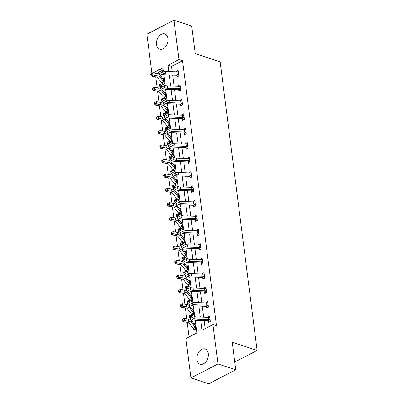 <?xml version="1.0" encoding="UTF-8"?>
<svg xmlns="http://www.w3.org/2000/svg" width="404" height="404" viewBox="0 0 404 404"><rect width="100%" height="100%" fill="white"/><g stroke="black" fill="none" stroke-linecap="round" stroke-linejoin="round"><path stroke-width="0.61" d="M167.958 38.592A8.009 5.484 108.3 0 1 165.711 46.581A8.009 5.484 108.3 0 1 159.742 49.147A8.009 5.484 108.3 0 1 156.55 44.49A8.009 5.484 108.3 0 1 158.797 36.501A8.009 5.484 108.3 0 1 164.766 33.936A8.009 5.484 108.3 0 1 167.958 38.592M208.318 353.641A8.009 5.484 108.3 0 1 206.07 361.631A8.009 5.484 108.3 0 1 200.101 364.196A8.009 5.484 108.3 0 1 196.91 359.54A8.009 5.484 108.3 0 1 199.157 351.551A8.009 5.484 108.3 0 1 205.126 348.985A8.009 5.484 108.3 0 1 208.318 353.641M151.884 73.205L146.884 34.194L173.947 20.2L191.723 26.068L195.258 53.646L220.145 61.862L257.116 350.44L232.224 342.228L235.759 369.806L208.696 383.8L190.92 377.932L185.88 338.597L196.854 332.926L195.233 320.281M155.757 76.851L157.141 87.658M157.605 91.289L158.989 102.096M159.454 105.727L160.837 116.534M161.302 120.165L162.691 130.977M163.155 134.603L164.539 145.415M165.004 149.041L166.387 159.853M166.852 163.479L168.236 174.291M168.7 177.917L170.089 188.729M170.554 192.355L171.937 203.167M172.402 206.792L173.786 217.605M174.25 221.23L175.634 232.042M176.099 235.673L177.487 246.48M177.952 250.111L179.336 260.918M179.8 264.549L181.184 275.356M181.648 278.987L183.032 289.794M183.497 293.425L184.886 304.232M185.35 307.863L186.734 318.67M187.198 322.301L189.072 336.946M234.759 361.999L257.116 350.44M163.256 70.68L162.746 70.942M158.934 72.917L157.55 73.629M193.647 328.492L193.839 329.997L195.667 329.048L194.955 323.498L194.122 323.927M192.4 315.342L193.819 314.61L193.107 309.06L192.269 309.489M191.794 314.054L191.925 315.064M190.552 300.904L191.966 300.172L191.254 294.622L190.42 295.051M189.946 299.616L190.077 300.626M188.698 286.466L190.117 285.734L189.405 280.184L188.572 280.613M189.309 286.153L188.082 285.168L188.224 286.189M186.85 272.028L188.269 271.296L187.557 265.746L186.724 266.175M187.461 271.715L186.234 270.731L186.375 271.751M185.002 257.59L186.421 256.858L185.709 251.308L184.87 251.737M184.396 256.303L184.527 257.313M183.153 243.152L184.567 242.42L183.855 236.87L183.022 237.299M182.547 241.865L182.679 242.875M181.3 228.714L182.719 227.982L182.007 222.427L181.174 222.862M180.699 227.427L180.825 228.437M179.452 214.277L180.871 213.544L180.159 207.989L179.326 208.424M180.063 213.963L178.836 212.974L178.977 213.999M177.603 199.839L179.023 199.106L178.31 193.551L177.472 193.986M176.997 198.551L177.129 199.561M175.755 185.401L177.169 184.668L176.457 179.113L175.624 179.548M175.149 184.113L175.28 185.123M173.902 170.963L175.321 170.23L174.609 164.675L173.776 165.11M173.301 169.675L173.427 170.685M172.053 156.525L173.473 155.792L172.761 150.238L171.927 150.672M171.453 155.237L171.579 156.247M170.205 142.087L171.624 141.355L170.912 135.8L170.074 136.234M169.599 140.799L169.731 141.809M168.357 127.649L169.771 126.917L169.059 121.362L168.226 121.796M167.751 126.361L167.882 127.371M166.504 113.211L167.923 112.479L167.211 106.924L166.377 107.358M167.115 112.893L165.887 111.908L166.029 112.928M164.655 98.773L166.074 98.041L165.362 92.486L164.529 92.92M164.054 97.48L164.181 98.49M162.807 84.335L164.221 83.603L163.514 78.048L162.676 78.477M162.201 83.042L162.332 84.052M200.717 320.503L201.97 330.28L212.943 324.604L216.499 325.781L182.542 60.706L171.569 66.382L172.256 71.715M172.695 75.169L174.104 86.153M174.548 89.607L175.952 100.591M176.397 104.045L177.8 115.029M178.245 118.483L179.654 129.467M180.093 132.921L181.502 143.905M181.946 147.359L183.35 158.343M183.795 161.797L185.199 172.781M185.643 176.235L187.052 187.219M187.491 190.673L188.9 201.657M189.345 205.111L190.749 216.095M191.193 219.549L192.602 230.532M193.041 233.992L194.45 244.97M194.89 248.43L196.299 259.408M196.743 262.868L198.147 273.846M198.591 277.306L200 288.289M200.44 291.744L201.849 302.727M202.288 306.181L203.697 317.165M204.141 320.619L205.166 328.629M209.489 321.902L208.257 320.917L208.464 322.432L210.297 321.488L209.585 315.933L207.757 316.877L207.808 317.302M207.641 307.464L206.409 306.479L206.616 307.994L208.444 307.05L207.732 301.495L205.904 302.439L205.959 302.864M204.576 292.052L204.767 293.556L206.596 292.612L205.883 287.057L204.055 288.001L204.111 288.426M202.727 277.614L202.919 279.119L204.747 278.174L204.035 272.619L202.207 273.564L202.263 273.988M200.874 263.176L201.066 264.681L202.899 263.731L202.187 258.181L200.359 259.126L200.409 259.55M200.243 249.712L199.01 248.728L199.217 250.243L201.046 249.293L200.333 243.743L198.505 244.688L198.561 245.112M197.177 234.3L197.369 235.805L199.197 234.855L198.485 229.305L196.657 230.25L196.713 230.674M195.329 219.862L195.521 221.367L197.349 220.417L196.637 214.867L194.809 215.812L194.859 216.236M193.476 205.424L193.667 206.929L195.496 205.979L194.789 200.429L192.961 201.374L193.011 201.793M191.627 190.986L191.819 192.486L193.647 191.541L192.935 185.992L191.107 186.936L191.163 187.355M189.779 176.548L189.971 178.048L191.799 177.103L191.087 171.554L189.259 172.498L189.314 172.917M187.931 162.11L188.123 163.61L189.951 162.666L189.239 157.116L187.411 158.06L187.461 158.479M187.294 148.647L186.062 147.657L186.269 149.172L188.097 148.228L187.39 142.673L185.562 143.622L185.613 144.041M184.229 133.234L184.421 134.734L186.249 133.79L185.537 128.235L183.709 129.184L183.764 129.603M182.381 118.796L182.573 120.296L184.401 119.352L183.689 113.797L181.861 114.746L181.916 115.165M180.532 104.358L180.724 105.858L182.552 104.914L181.84 99.359L180.012 100.308L180.063 100.727M179.896 90.895L178.664 89.905L178.871 91.42L180.699 90.476L179.992 84.921L178.164 85.87L178.214 86.289M178.048 76.452L176.816 75.467L177.023 76.982L178.851 76.038L178.139 70.483L176.311 71.427L176.366 71.851M235.759 369.806L217.983 363.938L190.92 377.932M173.947 20.2L178.987 59.534L168.013 65.206L168.837 71.599M182.542 60.706L178.987 59.534M212.943 324.604L217.983 363.938M169.276 75.053L170.685 86.037M171.124 89.491L172.533 100.475M172.978 103.929L174.382 114.913M174.826 118.372L176.235 129.351M176.674 132.81L178.083 143.789M178.523 147.248L179.931 158.227M180.376 161.686L181.78 172.67M182.224 176.124L183.633 187.108M184.072 190.562L185.481 201.546M185.921 205L187.33 215.983M187.774 219.438L189.178 230.421M189.622 233.876L191.031 244.859M191.471 248.314L192.88 259.297M193.319 262.751L194.728 273.735M195.172 277.189L196.576 288.173M197.021 291.627L198.43 302.611M198.869 306.065L200.278 317.049M163.322 71.17L162.898 67.857L160.019 69.342M157.843 70.468L153.202 72.866M194.763 316.62L193.385 305.843M192.915 302.182L191.531 291.405M191.062 287.744L189.683 276.967M189.213 273.306L187.835 262.529M187.365 258.868L185.986 248.091M185.517 244.43L184.133 233.653M183.663 229.992L182.285 219.215M181.815 215.554L180.436 204.778M179.967 201.116L178.588 190.34M178.119 186.678L176.735 175.902M176.265 172.24L174.887 161.464M174.417 157.802L173.038 147.026M172.569 143.364L171.19 132.588M170.72 128.921L169.337 118.15M168.867 114.483L167.488 103.712M167.019 100.046L165.64 89.274M165.17 85.608L163.792 74.836M171.569 66.382L168.013 65.206M209.575 317.478L207.757 316.877M207.727 303.04L205.904 302.439M205.878 288.602L204.055 288.001M204.01 274.17A3.596 1.5 172.7 0 0 202.783 274.003L191.228 273.619A5.136 2.146 -7.3 0 1 188.466 272.983L185.87 271.453L186.168 273.766L183.987 274.558L186.582 276.089A7.701 3.217 172.7 0 0 190.733 277.043L202.283 277.427A1.025 0.429 -7.3 0 1 202.454 277.442L204.308 276.482L204.555 276.669L204.212 274.124L202.207 273.564M202.177 259.727L200.359 259.126M200.328 245.289L198.505 244.688M198.48 230.851L196.657 230.25M196.612 216.418A3.596 1.5 172.7 0 0 195.385 216.251L183.83 215.867A5.136 2.146 -7.3 0 1 181.068 215.226L178.472 213.701L178.77 216.014L176.588 216.807L179.184 218.332A7.701 3.217 172.7 0 0 183.335 219.286L194.885 219.675A1.025 0.429 -7.3 0 1 195.056 219.69L197.142 218.902L196.814 216.372L194.809 215.812M194.779 201.975L192.961 201.374M192.93 187.537L191.107 186.936M191.082 173.099L189.259 172.498M189.213 158.666A3.596 1.5 172.7 0 0 187.986 158.499L176.432 158.11A5.136 2.146 -7.3 0 1 173.669 157.474L171.074 155.944L171.372 158.262L169.19 159.05L171.786 160.58A7.701 3.217 172.7 0 0 175.937 161.534L187.486 161.923A1.025 0.429 -7.3 0 1 187.658 161.933L189.744 161.151L189.415 158.621L187.411 158.06M187.38 144.223L185.562 143.622M185.532 129.785L183.709 129.184M183.684 115.347L181.861 114.746M181.815 100.909A3.596 1.5 172.7 0 0 180.588 100.748L169.034 100.359A5.136 2.146 -7.3 0 1 166.271 99.722L163.676 98.192L163.968 100.505L161.792 101.298L164.388 102.828A7.701 3.217 172.7 0 0 168.539 103.783L180.088 104.171A1.025 0.429 -7.3 0 1 180.26 104.181L182.113 103.227L182.361 103.409L182.017 100.864L180.012 100.308M179.982 86.471L178.164 85.87M178.134 72.028L176.311 71.427M209.777 317.438L209.56 317.483A3.596 1.5 172.7 0 0 208.328 317.317L196.778 316.933A5.136 2.146 -7.3 0 1 194.011 316.297L191.42 314.767L191.713 317.079L189.537 317.872L192.132 319.402A7.701 3.217 172.7 0 0 196.278 320.357L207.833 320.741A1.025 0.429 -7.3 0 1 208.004 320.756L209.853 319.796A3.596 1.5 172.7 0 0 208.626 319.63L197.076 319.246A5.136 2.146 -7.3 0 1 194.309 318.61L190.284 316.216L190.163 315.292L189.294 315.61L189.41 316.534L190.284 316.216M189.41 316.534L189.537 317.872L189.239 315.559L191.42 314.767L190.163 315.292M208.257 320.917L208.004 320.756M194.859 329.467L193.415 328.295A3.596 1.5 -7.3 0 1 192.753 327.841L189.289 323.271A5.136 2.146 172.7 0 0 187.178 322.296L182.992 321.589L182.209 320.392L182.765 319.968L182.643 319.044L182.093 319.463L182.209 320.392M182.643 319.044L184.088 318.221L184.381 320.539L188.567 321.246A7.701 3.217 -7.3 0 1 191.738 322.705L195.198 327.275A1.025 0.429 172.7 0 0 195.268 327.341L195.475 327.548M195.147 324.998L194.97 325.028A1.025 0.429 172.7 0 1 194.9 324.962L195.198 327.275M184.088 318.221L188.269 318.933A7.701 3.217 -7.3 0 1 191.44 320.392L194.9 324.962M193.415 328.295L195.268 327.341M182.765 319.968L184.381 320.539L182.992 321.589M207.929 302.995L207.707 303.045A3.596 1.5 172.7 0 0 206.479 302.879L194.93 302.495A5.136 2.146 -7.3 0 1 192.163 301.859L189.567 300.329L189.865 302.641L187.688 303.434L190.284 304.964A7.701 3.217 172.7 0 0 194.43 305.919L205.979 306.303A1.025 0.429 -7.3 0 1 206.151 306.318L208.004 305.358A3.596 1.5 172.7 0 0 206.777 305.192L195.228 304.808A5.136 2.146 -7.3 0 1 192.461 304.172L188.431 301.778L188.314 300.854L187.441 301.172L187.562 302.096L188.431 301.778M187.562 302.096L187.688 303.434L187.39 301.121L189.567 300.329L188.314 300.854M206.409 306.479L206.151 306.318M206.156 290.92L205.858 288.608A3.596 1.5 172.7 0 0 204.631 288.441L193.082 288.057A5.136 2.146 -7.3 0 1 190.314 287.421L187.719 285.891L188.017 288.204L185.84 288.996L188.431 290.526A7.701 3.217 172.7 0 0 192.582 291.481L204.131 291.865A1.025 0.429 -7.3 0 1 204.303 291.88L206.156 290.92A3.596 1.5 172.7 0 0 204.929 290.754L193.375 290.37A5.136 2.146 -7.3 0 1 190.612 289.734L186.582 287.34L186.466 286.416L185.593 286.729L185.714 287.658L186.582 287.34M205.787 293.026L204.303 291.88M185.714 287.658L185.84 288.996L185.542 286.683L187.719 285.891L186.466 286.416M193.011 315.029L191.567 313.858A3.596 1.5 -7.3 0 1 190.905 313.403L187.441 308.833A5.136 2.146 172.7 0 0 185.33 307.858L181.143 307.151L180.361 305.954L180.916 305.53L180.795 304.606L180.24 305.025L180.361 305.954M193.299 310.56L193.42 312.903A1.025 0.429 172.7 0 1 193.349 312.837L189.885 308.267A7.701 3.217 -7.3 0 0 186.714 306.808L182.532 306.101L181.143 307.151M180.795 304.606L182.234 303.783L186.421 304.495A7.701 3.217 -7.3 0 1 189.592 305.954L193.051 310.519A1.025 0.429 172.7 0 0 193.122 310.59L193.284 310.565M182.234 303.783L182.532 306.101L180.916 305.53M191.567 313.858L193.42 312.903M191.163 300.591L189.718 299.42A3.596 1.5 -7.3 0 1 189.052 298.965L185.593 294.395A5.136 2.146 172.7 0 0 183.477 293.42L179.295 292.713L178.512 291.516L179.063 291.092L178.947 290.168L178.391 290.587L178.512 291.516M178.947 290.168L180.386 289.345L180.684 291.663L184.865 292.37A7.701 3.217 -7.3 0 1 188.037 293.829L191.501 298.399A1.025 0.429 172.7 0 0 191.567 298.465L191.774 298.672M191.759 298.657L191.274 296.152A1.025 0.429 172.7 0 1 191.203 296.082L191.501 298.399M180.386 289.345L184.572 290.052A7.701 3.217 -7.3 0 1 187.739 291.516L191.203 296.082M189.718 299.42L191.567 298.465M179.063 291.092L180.684 291.663L179.295 292.713M203.939 278.588L202.454 277.442M204.308 276.482A3.596 1.5 172.7 0 0 203.076 276.316L191.526 275.932A5.136 2.146 -7.3 0 1 188.759 275.296L184.734 272.902L184.613 271.978L183.744 272.291L183.86 273.22L184.734 272.902M183.86 273.22L183.987 274.558L183.694 272.245L185.87 271.453L184.613 271.978M202.379 259.681L202.162 259.732A3.596 1.5 172.7 0 0 200.929 259.565L189.38 259.181A5.136 2.146 -7.3 0 1 186.613 258.545L184.022 257.015L184.315 259.328L182.138 260.12L184.734 261.651A7.701 3.217 172.7 0 0 188.88 262.605L200.434 262.989A1.025 0.429 -7.3 0 1 200.606 263.004L202.454 262.044A3.596 1.5 172.7 0 0 201.227 261.878L189.678 261.494A5.136 2.146 -7.3 0 1 186.911 260.858L182.886 258.464L182.765 257.54L181.896 257.853L182.012 258.782L182.886 258.464M202.091 264.15L200.606 263.004M182.012 258.782L182.138 260.12L181.84 257.803L184.022 257.015L182.765 257.54M200.525 245.243L200.308 245.294A3.596 1.5 172.7 0 0 199.081 245.127L187.532 244.743A5.136 2.146 -7.3 0 1 184.764 244.107L182.169 242.577L182.467 244.89L180.29 245.683L182.886 247.208A7.701 3.217 172.7 0 0 187.032 248.167L198.581 248.551A1.025 0.429 -7.3 0 1 198.753 248.566L200.606 247.607A3.596 1.5 172.7 0 0 199.379 247.44L187.83 247.056A5.136 2.146 -7.3 0 1 185.062 246.42L181.032 244.026L180.916 243.102L180.043 243.415L180.164 244.344L181.032 244.026M180.164 244.344L180.29 245.683L179.992 243.365L182.169 242.577L180.916 243.102M199.01 248.728L198.753 248.566M177.098 275.73L176.543 276.149L176.659 277.078L177.215 276.654L177.098 275.73L178.538 274.907L178.836 277.22L183.017 277.932A7.701 3.217 -7.3 0 1 186.188 279.391L189.648 283.962A1.025 0.429 172.7 0 0 189.718 284.027L189.925 284.234M189.597 281.684L189.42 281.714A1.025 0.429 172.7 0 1 189.355 281.644L189.648 283.962M188.082 285.168L187.865 284.982A3.596 1.5 -7.3 0 1 187.203 284.522L183.744 279.957A5.136 2.146 172.7 0 0 181.628 278.982L177.447 278.275L176.659 277.078M178.538 274.907L182.719 275.614A7.701 3.217 -7.3 0 1 185.891 277.078L189.355 281.644M187.865 284.982L189.718 284.027M177.215 276.654L178.836 277.22L177.447 278.275M175.245 261.292L174.695 261.711L174.811 262.64L175.366 262.216L175.245 261.292L176.689 260.469L176.982 262.782L181.169 263.494A7.701 3.217 -7.3 0 1 184.34 264.953L187.799 269.519A1.025 0.429 172.7 0 0 187.87 269.589L188.077 269.796M187.749 267.246L187.572 267.271A1.025 0.429 172.7 0 1 187.501 267.206L187.799 269.519M186.234 270.731L186.017 270.544A3.596 1.5 -7.3 0 1 185.355 270.084L181.891 265.519A5.136 2.146 172.7 0 0 179.78 264.544L175.594 263.837L174.811 262.64M176.689 260.469L180.871 261.176A7.701 3.217 -7.3 0 1 184.042 262.64L187.501 267.206M186.017 270.544L187.87 269.589M175.366 262.216L176.982 262.782L175.594 263.837M185.613 257.277L184.168 256.106A3.596 1.5 -7.3 0 1 183.507 255.646L180.043 251.081A5.136 2.146 172.7 0 0 177.932 250.106L173.745 249.399L172.963 248.202L173.518 247.778L173.397 246.854L172.841 247.273L172.963 248.202M173.397 246.854L174.836 246.031L179.023 246.738A7.701 3.217 -7.3 0 1 182.194 248.202L185.653 252.768A1.025 0.429 172.7 0 0 185.724 252.833L186.022 255.151A1.025 0.429 172.7 0 1 185.951 255.081L182.487 250.515A7.701 3.217 -7.3 0 0 179.315 249.056L175.134 248.344L173.745 249.399M174.836 246.031L175.134 248.344L173.518 247.778M184.168 256.106L186.022 255.151M198.758 233.169L198.46 230.856A3.596 1.5 172.7 0 0 197.233 230.689L185.683 230.305A5.136 2.146 -7.3 0 1 182.916 229.669L180.32 228.139L180.618 230.452L178.442 231.245L181.032 232.77A7.701 3.217 172.7 0 0 185.184 233.724L196.733 234.113A1.025 0.429 -7.3 0 1 196.905 234.128L198.758 233.169A3.596 1.5 172.7 0 0 197.531 233.002L185.976 232.618A5.136 2.146 -7.3 0 1 183.214 231.982L179.184 229.588L179.068 228.664L178.194 228.977L178.316 229.906L179.184 229.588M198.389 235.274L196.905 234.128M178.316 229.906L178.442 231.245L178.144 228.927L180.32 228.139L179.068 228.664M183.764 242.839L182.32 241.668A3.596 1.5 -7.3 0 1 181.654 241.208L178.194 236.643A5.136 2.146 172.7 0 0 176.078 235.668L171.897 234.961L171.114 233.759L171.665 233.34L171.548 232.416L170.993 232.835L171.114 233.759M171.548 232.416L172.988 231.593L173.286 233.906L177.467 234.613A7.701 3.217 -7.3 0 1 180.638 236.077L184.103 240.643A1.025 0.429 172.7 0 0 184.168 240.713L184.376 240.92M184.052 238.37L183.876 238.395A1.025 0.429 172.7 0 1 183.805 238.33L184.103 240.643M172.988 231.593L177.174 232.3A7.701 3.217 -7.3 0 1 180.341 233.764L183.805 238.33M182.32 241.668L184.168 240.713M171.665 233.34L173.286 233.906L171.897 234.961M196.541 220.837L195.056 219.69M196.91 218.731A3.596 1.5 172.7 0 0 195.677 218.564L184.128 218.18A5.136 2.146 -7.3 0 1 181.361 217.544L177.336 215.15L177.215 214.226L176.346 214.539L176.462 215.468L177.336 215.15M176.462 215.468L176.588 216.807L176.296 214.489L178.472 213.701L177.215 214.226M181.911 228.401L180.467 227.23A3.596 1.5 -7.3 0 1 179.805 226.77L176.346 222.205A5.136 2.146 172.7 0 0 174.23 221.23L170.049 220.523L169.261 219.322L169.816 218.902L169.7 217.978L169.145 218.397L169.261 219.322M169.7 217.978L171.139 217.155L171.437 219.468L175.619 220.175A7.701 3.217 -7.3 0 1 178.79 221.639L182.249 226.205A1.025 0.429 172.7 0 0 182.32 226.275L182.527 226.482M182.199 223.932L182.022 223.957A1.025 0.429 172.7 0 1 181.957 223.892L182.249 226.205M171.139 217.155L175.321 217.862A7.701 3.217 -7.3 0 1 178.492 219.327L181.957 223.892M180.467 227.23L182.32 226.275M169.816 218.902L171.437 219.468L170.049 220.523M194.981 201.929L194.763 201.98A3.596 1.5 172.7 0 0 193.531 201.813L181.982 201.424A5.136 2.146 -7.3 0 1 179.214 200.788L176.624 199.263L176.917 201.576L174.74 202.364L177.336 203.894A7.701 3.217 172.7 0 0 181.482 204.848L193.036 205.237A1.025 0.429 -7.3 0 1 193.208 205.252L195.056 204.293A3.596 1.5 172.7 0 0 193.829 204.126L182.28 203.742A5.136 2.146 -7.3 0 1 179.512 203.106L175.488 200.712L175.366 199.788L174.498 200.101L174.614 201.025L175.488 200.712M194.693 206.399L193.208 205.252M174.614 201.025L174.74 202.364L174.442 200.051L176.624 199.263L175.366 199.788M167.847 203.54L167.296 203.959L167.413 204.884L167.968 204.464L167.847 203.54L169.291 202.717L169.584 205.03L173.771 205.737A7.701 3.217 -7.3 0 1 176.942 207.202L180.401 211.767A1.025 0.429 172.7 0 0 180.472 211.832L180.679 212.044M180.351 209.494L180.174 209.519A1.025 0.429 172.7 0 1 180.103 209.454L180.401 211.767M178.836 212.974L178.618 212.792A3.596 1.5 -7.3 0 1 177.957 212.332L174.493 207.767A5.136 2.146 172.7 0 0 172.382 206.792L168.195 206.085L167.413 204.884M169.291 202.717L173.473 203.424A7.701 3.217 -7.3 0 1 176.644 204.884L180.103 209.454M178.618 212.792L180.472 211.832M167.968 204.464L169.584 205.03L168.195 206.085M193.127 187.491L192.91 187.542A3.596 1.5 172.7 0 0 191.683 187.375L180.133 186.986A5.136 2.146 -7.3 0 1 177.366 186.35L174.77 184.825L175.068 187.138L172.892 187.926L175.488 189.456A7.701 3.217 172.7 0 0 179.634 190.41L191.183 190.799A1.025 0.429 -7.3 0 1 191.355 190.809L193.208 189.855A3.596 1.5 172.7 0 0 191.981 189.688L180.431 189.304A5.136 2.146 -7.3 0 1 177.664 188.668L173.634 186.274L173.518 185.345L172.644 185.663L172.766 186.587L173.634 186.274M192.844 191.961L191.355 190.809M172.766 186.587L172.892 187.926L172.594 185.613L174.77 184.825L173.518 185.345M178.214 199.526L176.77 198.354A3.596 1.5 -7.3 0 1 176.109 197.894L172.644 193.329A5.136 2.146 172.7 0 0 170.533 192.355L166.347 191.648L165.564 190.446L166.12 190.026L165.999 189.102L165.443 189.521L165.564 190.446M165.999 189.102L167.438 188.279L167.736 190.592L171.917 191.299A7.701 3.217 -7.3 0 1 175.089 192.764L178.553 197.329A1.025 0.429 172.7 0 0 178.624 197.394L178.826 197.607M178.81 197.591L178.326 195.082A1.025 0.429 172.7 0 1 178.255 195.016L178.553 197.329M167.438 188.279L171.624 188.986A7.701 3.217 -7.3 0 1 174.796 190.446L178.255 195.016M176.77 198.354L178.624 197.394M166.12 190.026L167.736 190.592L166.347 191.648M191.36 175.417L191.062 173.104A3.596 1.5 172.7 0 0 189.835 172.937L178.285 172.548A5.136 2.146 -7.3 0 1 175.518 171.912L172.922 170.382L173.22 172.7L171.038 173.488L173.634 175.018A7.701 3.217 172.7 0 0 177.785 175.972L189.335 176.361A1.025 0.429 -7.3 0 1 189.506 176.371L191.36 175.417A3.596 1.5 172.7 0 0 190.132 175.25L178.578 174.866A5.136 2.146 -7.3 0 1 175.816 174.225L171.786 171.836L171.67 170.907L170.796 171.225L170.917 172.149L171.786 171.836M190.991 177.523L189.506 176.371M170.917 172.149L171.038 173.488L170.746 171.175L172.922 170.382L171.67 170.907M176.366 185.088L174.922 183.916A3.596 1.5 -7.3 0 1 174.255 183.456L170.796 178.891A5.136 2.146 172.7 0 0 168.68 177.917L164.499 177.21L163.711 176.008L164.266 175.588L164.15 174.664L163.595 175.083L163.711 176.008M164.15 174.664L165.589 173.841L165.887 176.154L170.069 176.861A7.701 3.217 -7.3 0 1 173.24 178.326L176.705 182.891A1.025 0.429 172.7 0 0 176.77 182.956L176.977 183.163M176.962 183.153L176.477 180.644A1.025 0.429 172.7 0 1 176.407 180.578L176.705 182.891M165.589 173.841L169.776 174.548A7.701 3.217 -7.3 0 1 172.942 176.008L176.407 180.578M174.922 183.916L176.77 182.956M164.266 175.588L165.887 176.154L164.499 177.21M189.143 163.085L187.658 161.933M189.511 160.979A3.596 1.5 172.7 0 0 188.279 160.812L176.73 160.428A5.136 2.146 -7.3 0 1 173.962 159.787L169.938 157.398L169.816 156.469L168.948 156.787L169.064 157.712L169.938 157.398M169.064 157.712L169.19 159.05L168.897 156.737L171.074 155.944L169.816 156.469M174.513 170.65L173.069 169.478A3.596 1.5 -7.3 0 1 172.407 169.018L168.948 164.448A5.136 2.146 172.7 0 0 166.832 163.479L162.65 162.767L161.863 161.57L162.418 161.151L162.302 160.226L161.746 160.646L161.863 161.57M162.302 160.226L163.741 159.403L164.039 161.716L168.221 162.423A7.701 3.217 -7.3 0 1 171.392 163.888L174.851 168.453A1.025 0.429 172.7 0 0 174.922 168.518L175.129 168.726M174.801 166.18L174.624 166.206A1.025 0.429 172.7 0 1 174.558 166.14L174.851 168.453M163.741 159.403L167.923 160.11A7.701 3.217 -7.3 0 1 171.094 161.57L174.558 166.14M173.069 169.478L174.922 168.518M162.418 161.151L164.039 161.716L162.65 162.767M187.582 144.178L187.365 144.228A3.596 1.5 172.7 0 0 186.133 144.061L174.584 143.673A5.136 2.146 -7.3 0 1 171.816 143.036L169.226 141.506L169.518 143.824L167.342 144.612L169.938 146.142A7.701 3.217 172.7 0 0 174.084 147.096L185.638 147.485A1.025 0.429 -7.3 0 1 185.81 147.495L187.658 146.541A3.596 1.5 172.7 0 0 186.431 146.374L174.882 145.985A5.136 2.146 -7.3 0 1 172.114 145.349L168.089 142.96L167.968 142.031L167.099 142.349L167.216 143.274L168.089 142.96M167.216 143.274L167.342 144.612L167.044 142.299L169.226 141.506L167.968 142.031M186.062 147.657L185.81 147.495M172.665 156.207L171.22 155.04A3.596 1.5 -7.3 0 1 170.559 154.581L167.094 150.01A5.136 2.146 172.7 0 0 164.983 149.041L160.797 148.329L160.014 147.132L160.57 146.713L160.449 145.788L159.898 146.208L160.014 147.132M160.449 145.788L161.893 144.965L162.186 147.278L166.372 147.985A7.701 3.217 -7.3 0 1 169.544 149.445L173.003 154.015A1.025 0.429 172.7 0 0 173.074 154.081L173.281 154.288M172.952 151.742L172.776 151.768A1.025 0.429 172.7 0 1 172.705 151.702L173.003 154.015M161.893 144.965L166.074 145.672A7.701 3.217 -7.3 0 1 169.246 147.132L172.705 151.702M171.22 155.04L173.074 154.081M160.57 146.713L162.186 147.278L160.797 148.329M185.729 129.74L185.512 129.785A3.596 1.5 172.7 0 0 184.285 129.623L172.735 129.235A5.136 2.146 -7.3 0 1 169.968 128.598L167.372 127.068L167.67 129.386L165.494 130.174L168.089 131.704A7.701 3.217 172.7 0 0 172.235 132.658L183.785 133.047A1.025 0.429 -7.3 0 1 183.956 133.057L185.81 132.103A3.596 1.5 172.7 0 0 184.583 131.936L173.033 131.547A5.136 2.146 -7.3 0 1 170.266 130.911L166.236 128.523L166.12 127.593L165.246 127.911L165.367 128.836L166.236 128.523M185.446 134.209L183.956 133.057M165.367 128.836L165.494 130.174L165.196 127.861L167.372 127.068L166.12 127.593M170.816 141.769L169.372 140.602A3.596 1.5 -7.3 0 1 168.71 140.143L165.246 135.572A5.136 2.146 172.7 0 0 163.135 134.603L158.949 133.891L158.166 132.694L158.722 132.275L158.6 131.351L158.045 131.77L158.166 132.694M158.6 131.351L160.04 130.527L160.338 132.84L164.519 133.547A7.701 3.217 -7.3 0 1 167.69 135.007L171.155 139.577A1.025 0.429 172.7 0 0 171.225 139.643L171.427 139.85M171.412 139.84L170.927 137.33A1.025 0.429 172.7 0 1 170.857 137.264L171.155 139.577M160.04 130.527L164.226 131.234A7.701 3.217 -7.3 0 1 167.397 132.694L170.857 137.264M169.372 140.602L171.225 139.643M158.722 132.275L160.338 132.84L158.949 133.891M183.961 117.665L183.663 115.347A3.596 1.5 172.7 0 0 182.436 115.185L170.887 114.797A5.136 2.146 -7.3 0 1 168.12 114.16L165.524 112.63L165.822 114.943L163.64 115.736L166.236 117.266A7.701 3.217 172.7 0 0 170.387 118.221L181.936 118.609A1.025 0.429 -7.3 0 1 182.108 118.619L183.961 117.665A3.596 1.5 172.7 0 0 182.734 117.498L171.18 117.109A5.136 2.146 -7.3 0 1 168.417 116.473L164.388 114.085L164.271 113.155L163.398 113.474L163.519 114.398L164.388 114.085M183.593 119.771L182.108 118.619M163.519 114.398L163.64 115.736L163.347 113.423L165.524 112.63L164.271 113.155M168.968 127.331L167.524 126.164A3.596 1.5 -7.3 0 1 166.857 125.705L163.398 121.134A5.136 2.146 172.7 0 0 161.282 120.16L157.1 119.453L156.313 118.256L156.868 117.837L156.752 116.907L156.197 117.332L156.313 118.256M156.752 116.907L158.191 116.089L158.489 118.402L162.671 119.109A7.701 3.217 -7.3 0 1 165.842 120.569L169.306 125.139A1.025 0.429 172.7 0 0 169.372 125.205L169.579 125.412M169.564 125.402L169.079 122.892A1.025 0.429 172.7 0 1 169.008 122.826L169.306 125.139M158.191 116.089L162.378 116.796A7.701 3.217 -7.3 0 1 165.544 118.256L169.008 122.826M167.524 126.164L169.372 125.205M156.868 117.837L158.489 118.402L157.1 119.453M181.744 105.333L180.26 104.181M182.113 103.227A3.596 1.5 172.7 0 0 180.881 103.06L169.332 102.672A5.136 2.146 -7.3 0 1 166.564 102.035L162.539 99.642L162.418 98.717L161.549 99.036L161.666 99.96L162.539 99.642M161.666 99.96L161.792 101.298L161.499 98.985L163.676 98.192L162.418 98.717M154.904 102.47L154.348 102.894L154.464 103.818L155.02 103.399L154.904 102.47L156.343 101.651L156.641 103.964L160.822 104.671A7.701 3.217 -7.3 0 1 163.994 106.131L167.453 110.701A1.025 0.429 172.7 0 0 167.524 110.767L167.731 110.974M167.402 108.429L167.226 108.454A1.025 0.429 172.7 0 1 167.16 108.388L167.453 110.701M165.887 111.908L165.67 111.726A3.596 1.5 -7.3 0 1 165.009 111.267L161.549 106.696A5.136 2.146 172.7 0 0 159.434 105.722L155.252 105.015L154.464 103.818M156.343 101.651L160.524 102.358A7.701 3.217 -7.3 0 1 163.696 103.818L167.16 108.388M165.67 111.726L167.524 110.767M155.02 103.399L156.641 103.964L155.252 105.015M180.184 86.426L179.967 86.471A3.596 1.5 172.7 0 0 178.735 86.31L167.185 85.921A5.136 2.146 -7.3 0 1 164.418 85.284L161.827 83.754L162.12 86.067L159.944 86.86L162.539 88.39A7.701 3.217 172.7 0 0 166.685 89.345L178.24 89.728A1.025 0.429 -7.3 0 1 178.411 89.744L180.26 88.789A3.596 1.5 172.7 0 0 179.033 88.622L167.483 88.234A5.136 2.146 -7.3 0 1 164.716 87.597L160.691 85.204L160.57 84.279L159.701 84.598L159.817 85.522L160.691 85.204M159.817 85.522L159.944 86.86L159.646 84.547L161.827 83.754L160.57 84.279M178.664 89.905L178.411 89.744M165.266 98.455L163.822 97.288A3.596 1.5 -7.3 0 1 163.16 96.829L159.696 92.258A5.136 2.146 172.7 0 0 157.585 91.284L153.399 90.577L152.616 89.38L153.172 88.961L153.05 88.032L152.5 88.456L152.616 89.38M153.05 88.032L154.495 87.213L154.788 89.526L158.974 90.233A7.701 3.217 -7.3 0 1 162.145 91.693L165.605 96.263A1.025 0.429 172.7 0 0 165.675 96.329L165.882 96.536M165.554 93.991L165.377 94.016A1.025 0.429 172.7 0 1 165.307 93.95L165.605 96.263M154.495 87.213L158.676 87.921A7.701 3.217 -7.3 0 1 161.847 89.38L165.307 93.95M163.822 97.288L165.675 96.329M153.172 88.961L154.788 89.526L153.399 90.577M178.331 71.988L178.113 72.033A3.596 1.5 172.7 0 0 176.886 71.867L165.337 71.483A5.136 2.146 -7.3 0 1 162.57 70.846L159.974 69.316L160.272 71.629L158.095 72.422L160.691 73.952A7.701 3.217 172.7 0 0 164.837 74.907L176.386 75.29A1.025 0.429 -7.3 0 1 176.558 75.306L178.411 74.346A3.596 1.5 172.7 0 0 177.184 74.184L165.635 73.796A5.136 2.146 -7.3 0 1 162.868 73.159L158.838 70.766L158.722 69.842L157.848 70.16L157.969 71.084L158.838 70.766M157.969 71.084L158.095 72.422L157.797 70.109L159.974 69.316L158.722 69.842M176.816 75.467L176.558 75.306M163.418 84.017L161.974 82.85A3.596 1.5 -7.3 0 1 161.312 82.391L157.848 77.82A5.136 2.146 172.7 0 0 155.737 76.846L151.55 76.139L150.768 74.942L151.323 74.523L151.202 73.594L150.647 74.018L150.768 74.942M151.202 73.594L152.641 72.776L156.828 73.483A7.701 3.217 -7.3 0 1 159.999 74.942L163.458 79.512A1.025 0.429 172.7 0 0 163.529 79.578L163.827 81.891A1.025 0.429 172.7 0 1 163.756 81.825L160.292 77.255A7.701 3.217 -7.3 0 0 157.121 75.795L152.939 75.088L151.55 76.139M152.641 72.776L152.939 75.088L151.323 74.523M161.974 82.85L163.827 81.891M210.085 319.973L209.762 317.438M197.076 319.246L196.778 316.933M194.309 318.61L194.011 316.297M208.626 319.63L208.328 317.317M195.132 325.003L195.46 327.538M188.269 318.933L188.567 321.246M191.44 320.392L191.738 322.705M208.237 305.535L207.914 303M195.228 304.808L194.93 302.495M192.461 304.172L192.163 301.859M206.777 305.192L206.479 302.879M193.375 290.37L193.082 288.057M190.612 289.734L190.314 287.421M204.929 290.754L204.631 288.441M186.421 304.495L186.714 306.808M189.592 305.954L189.885 308.267M193.051 310.519L193.349 312.837M184.572 290.052L184.865 292.37M187.739 291.516L188.037 293.829M191.526 275.932L191.228 273.619M188.759 275.296L188.466 272.983M203.076 276.316L202.783 274.003M202.687 262.221L202.364 259.686M189.678 261.494L189.38 259.181M186.911 260.858L186.613 258.545M201.227 261.878L200.929 259.565M200.838 247.783L200.515 245.248M187.83 247.056L187.532 244.743M185.062 246.42L184.764 244.107M199.379 247.44L199.081 245.127M189.587 281.689L189.91 284.219M182.719 275.614L183.017 277.932M185.891 277.078L186.188 279.391M187.734 267.251L188.062 269.781M180.871 261.176L181.169 263.494M184.042 262.64L184.34 264.953M179.023 246.738L179.315 249.056M182.194 248.202L182.487 250.515M185.653 252.768L185.951 255.081M185.976 232.618L185.683 230.305M183.214 231.982L182.916 229.669M197.531 233.002L197.233 230.689M184.037 238.375L184.36 240.905M177.174 232.3L177.467 234.613M180.341 233.764L180.638 236.077M184.128 218.18L183.83 215.867M181.361 217.544L181.068 215.226M195.677 218.564L195.385 216.251M182.189 223.937L182.512 226.467M175.321 217.862L175.619 220.175M178.492 219.327L178.79 221.639M195.289 204.464L194.965 201.934M182.28 203.742L181.982 201.424M179.512 203.106L179.214 200.788M193.829 204.126L193.531 201.813M180.336 209.494L180.664 212.029M173.473 203.424L173.771 205.737M176.644 204.884L176.942 207.202M193.44 190.026L193.117 187.496M180.431 189.304L180.133 186.986M177.664 188.668L177.366 186.35M191.981 189.688L191.683 187.375M171.624 188.986L171.917 191.299M174.796 190.446L175.089 192.764M178.578 174.866L178.285 172.548M175.816 174.225L175.518 171.912M190.132 175.25L189.835 172.937M169.776 174.548L170.069 176.861M172.942 176.008L173.24 178.326M176.73 160.428L176.432 158.11M173.962 159.787L173.669 157.474M188.279 160.812L187.986 158.499M174.791 166.18L175.114 168.715M167.923 160.11L168.221 162.423M171.094 161.57L171.392 163.888M187.89 146.713L187.567 144.183M174.882 145.985L174.584 143.673M172.114 145.349L171.816 143.036M186.431 146.374L186.133 144.061M172.937 151.742L173.266 154.278M166.074 145.672L166.372 147.985M169.246 147.132L169.544 149.445M186.042 132.275L185.719 129.74M173.033 131.547L172.735 129.235M170.266 130.911L169.968 128.598M184.583 131.936L184.285 129.623M164.226 131.234L164.519 133.547M167.397 132.694L167.69 135.007M171.18 117.109L170.887 114.797M168.417 116.473L168.12 114.16M182.734 117.498L182.436 115.185M162.378 116.796L162.671 119.109M165.544 118.256L165.842 120.569M169.332 102.672L169.034 100.359M166.564 102.035L166.271 99.722M180.881 103.06L180.588 100.748M167.392 108.429L167.716 110.964M160.524 102.358L160.822 104.671M163.696 103.818L163.994 106.131M180.492 88.961L180.169 86.426M167.483 88.234L167.185 85.921M164.716 87.597L164.418 85.284M179.033 88.622L178.735 86.31M165.539 93.991L165.867 96.526M158.676 87.921L158.974 90.233M161.847 89.38L162.145 91.693M178.644 74.523L178.321 71.988M165.635 73.796L165.337 71.483M162.868 73.159L162.57 70.846M177.184 74.184L176.886 71.867M156.828 73.483L157.121 75.795M159.999 74.942L160.292 77.255M163.458 79.512L163.756 81.825"/></g></svg>
